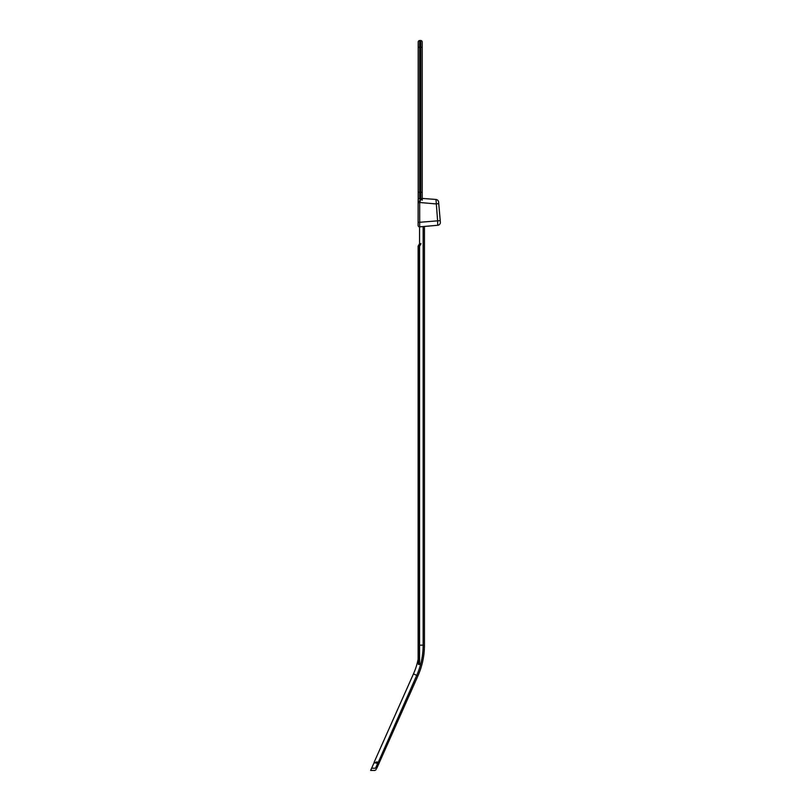 <?xml version="1.0" encoding="UTF-8"?>
<svg xmlns="http://www.w3.org/2000/svg" width="811" height="811" viewBox="0 0 811 811"><rect width="100%" height="100%" fill="white"/><g stroke="black" fill="none" stroke-linecap="round" stroke-linejoin="round"><path stroke-width="1.22" d="M378.625 764.185L379.142 763.029L378.625 764.185L374.155 762.198L413.458 673.911A70.719 70.719 0 0 0 418.841 655.237L418.121 659.363L418.841 655.237L418.425 664.442L419.561 664.442L419.561 645.171L423.149 645.14L423.149 226.553L424.457 226.441L419.692 226.857A1.44 1.44 0 0 1 418.121 225.428L418.141 202.355L420.848 199.415A51.428 4.46 5 0 1 422.227 199.658L422.227 200.226M423.149 226.553L437.747 225.276A2.879 2.879 0 0 0 440.363 222.153L438.609 202.081L438.751 203.673L436.136 203.926L419.703 202.486L420.848 199.415M422.227 198.411L435.994 199.465A2.879 2.879 0 0 1 438.609 202.081M418.202 202.355L419.703 202.486L418.121 202.78L418.202 197.549A1.44 1.44 0 0 0 419.642 198.989L420.787 198.989L420.787 47.251L419.642 47.251L419.642 192.278L422.227 192.278L422.227 197.549L422.227 41.99L422.227 47.251L420.787 47.251L420.787 40.55A1.44 1.44 0 0 1 422.227 41.99M418.121 222.417L437.616 220.835L437.747 225.276L419.692 226.857L419.692 222.417L419.692 226.857A1.44 1.44 0 0 1 418.121 225.428M440.231 220.592L437.616 220.835L435.994 199.465M419.561 243.675L418.121 246.169L418.121 659.363L418.121 246.169L418.841 246.169L420.28 243.675L419.561 244.922L419.561 226.867M419.561 645.171A70.719 70.719 0 0 0 419.561 645.14L419.561 246.169L421 243.675L420.28 243.675M379.578 762.036L417.929 675.898A75.616 75.616 0 0 0 424.457 645.14L424.457 226.441L424.457 645.14L423.149 645.14A74.308 74.308 0 0 1 416.732 675.36L417.929 675.898L379.142 763.029M422.227 199.658L422.227 197.549A1.44 1.44 0 0 1 420.787 198.989M419.642 198.989L419.642 192.278L418.202 192.278L418.202 197.549L418.202 41.99A1.44 1.44 0 0 1 419.642 40.55L420.787 40.55M378.098 762.898L379.568 762.036L376.02 762.036L377.967 762.857L377.419 763.658M379.335 762.563L377.967 762.857M376.851 768.139C375.99 770.055 375.99 770.055 376.851 768.139L378.605 764.185L376.851 768.139A1.44 0.629 -156 0 1 375.534 768.23C374.682 771.16 374.682 771.16 375.534 768.23C374.682 771.16 374.682 771.16 375.534 768.23L371.62 768.23L374.287 762.259M374.54 770.45L370.637 770.45L371.62 768.23M375.726 762.898L373.993 762.898M419.692 202.78L419.692 222.417M418.841 664.442L418.841 246.169M413.458 673.911L416.732 675.36L378.392 762.036M418.202 41.99A1.44 1.44 0 0 1 419.642 40.55L419.642 47.251L418.202 47.251M375.534 768.23L377.541 763.709M374.915 770.45L376.213 769.578"/></g></svg>
